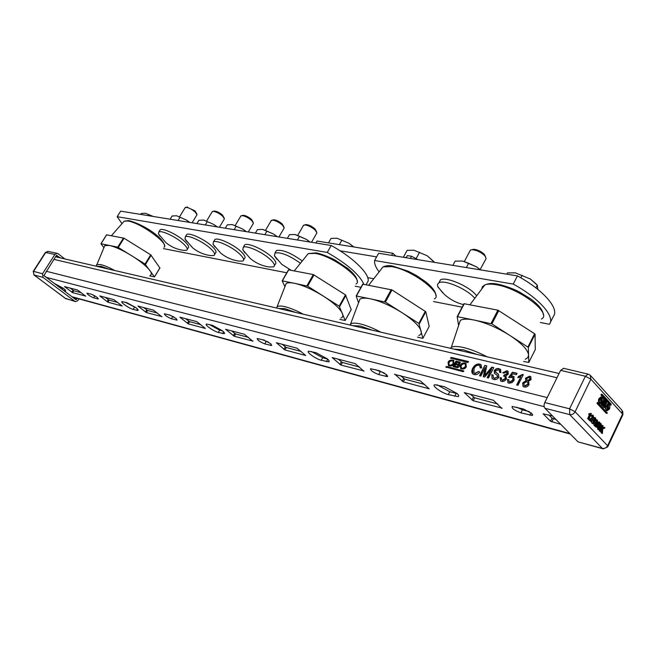 <?xml version="1.0" encoding="UTF-8"?>
<svg xmlns="http://www.w3.org/2000/svg" width="656" height="656" viewBox="0 0 656 656"><rect width="100%" height="100%" fill="white"/><g stroke="black" fill="none" stroke-linecap="round" stroke-linejoin="round"><path stroke-width="0.98" d="M449.344 365.048L450.155 365.564C453.066 365.056 454.034 363.637 453.066 361.308L453.009 361.251M452.214 360.759C449.303 361.276 448.335 362.694 449.311 365.023L449.86 365.277C452.763 364.761 453.739 363.342 452.771 361.013L452.214 360.759M448.073 362.292L448.515 365.745C451.246 366.409 453.075 365.736 454.018 363.744L453.567 360.3C450.844 359.636 449.007 360.3 448.073 362.292M453.911 360.62L453.87 360.587C451.139 359.923 449.311 360.587 448.368 362.579L448.483 365.72M461.553 368.041L462.39 368.574C465.342 368.065 466.326 366.63 465.325 364.277L465.301 364.26M464.456 363.719C461.504 364.228 460.528 365.663 461.521 368.016L462.095 368.287C465.047 367.778 466.022 366.343 465.03 363.982L464.456 363.719M466.318 366.737L465.842 363.26C463.054 362.571 461.193 363.244 460.25 365.261L460.725 368.746C463.505 369.435 465.366 368.762 466.318 366.737M466.195 363.596L466.137 363.555C463.357 362.866 461.496 363.531 460.545 365.556L460.676 368.713M63.968 290.731L65.551 290.952C65.969 290.633 65.198 289.714 63.23 288.197L54.341 283.474M135.841 307.615L126.731 302.621L121.967 301.612C120.122 302.137 129.232 308.492 133.16 309.427L137.981 310.477C138.506 310.132 137.793 309.181 135.841 307.615M222.392 330.763L212.314 325.269L206.435 324.039C204.221 324.654 213.667 331.321 218.309 332.444L224.27 333.715C224.926 333.346 224.295 332.362 222.392 330.763M327.319 358.832L316.061 352.723L308.607 351.19C305.917 351.903 315.708 358.906 321.268 360.267L328.82 361.858C329.64 361.456 329.14 360.447 327.319 358.832M96.932 297.209L91.545 294.257L86.936 293.166C87.527 294.61 89.774 296.168 93.669 297.84L98.318 298.956L96.932 297.209M175.841 318.316L169.929 315.077L164.344 313.773C164.779 315.306 167.157 316.971 171.478 318.783L177.095 320.12L175.841 318.316M270.641 343.67L264.073 340.095L257.185 338.496C257.39 340.12 259.915 341.924 264.77 343.9L271.707 345.523L270.641 343.67M386.663 374.707L379.275 370.706L370.566 368.713C370.451 370.435 373.157 372.387 378.684 374.568L387.45 376.601L386.663 374.707M457.166 393.559L444.415 386.687L434.698 384.719C431.361 385.556 441.521 392.919 448.294 394.6L458.142 396.634C459.159 396.208 458.839 395.183 457.166 393.559M531.926 413.559L523.488 409.024L512.147 406.458C511.573 408.286 514.493 410.418 520.905 412.854L532.328 415.469L531.926 413.559M522.479 374.461L523.291 374.65L517.945 385.31L516.682 384.998L520.848 376.692L517.797 377.717L518.429 376.462L522.479 374.461L523.185 374.855M512.123 382.571L509.007 383.243L507.982 382.784L507.506 379.512L508.81 379.685L509.04 381.751L509.63 382.022L512.836 380.037L512.762 377.602L508.72 377.38L512.443 372.214L517.059 373.313L516.379 374.674L512.779 373.805L510.909 376.421L513.845 376.528L514.124 380.267L512.123 382.571M506.44 378.881C505.186 380.898 503.57 381.743 501.586 381.407L500.635 380.972L500.118 377.7L501.405 377.864L501.651 379.922L502.25 380.201L505.21 378.561L504.981 376.429L503.529 376.109L504.267 374.929L507.055 373.813L506.35 371.96L503.915 373.182L502.758 372.756L506.924 370.738L507.851 371.165L508.31 374.068L505.94 375.839L506.44 378.881M498.847 377.216C497.469 379.201 495.797 379.955 493.812 379.471L492.205 378.758L491.77 374.74L493.099 375.068L493.468 377.831L494.37 378.25L497.469 376.954L497.174 375.298L494.46 373.33L494.214 370.747C495.51 368.885 497.084 368.196 498.945 368.68L500.413 369.336L500.913 372.608L499.569 372.28L499.306 370.296L498.388 369.894L495.592 370.968L495.46 371.968L498.478 374.281L498.847 377.216M485.301 367.352L480.815 376.093L479.511 375.765L484.8 365.449L486.768 365.917L484.784 375.306L491.803 367.122L493.779 367.598L488.482 377.995L487.154 377.667L491.647 368.877L484.661 377.044L483.283 376.708L485.301 367.352L483.628 376.79M474.058 368.533L473.935 373.01L474.747 373.395L478.659 371.452L479.782 372.108C478.15 374.166 476.305 375.002 474.263 374.609L472.787 373.953C471.492 372.485 471.484 370.574 472.763 368.229C474.444 365.105 476.74 363.719 479.651 364.072L480.848 364.605L481.668 367.909L480.208 367.901L479.733 365.572L478.978 365.236C476.838 365.072 475.198 366.171 474.058 368.533M463.808 371.099L446.49 366.433L445.842 367.024L463.152 371.706L463.808 371.099M467.892 362.547L468.417 361.53L451.189 357.413L450.549 358.012L467.892 362.547M460.036 362.079L455.986 361.103L453.107 366.647L457.175 367.647C459.143 367.335 459.831 366.368 459.249 364.744L460.373 362.235L455.986 361.103M524.21 387.024L523.111 386.523L522.684 382.94L525.923 380.685L525.489 378.192L529.622 376.167L530.655 376.626L531.089 379.578L528.556 381.325L529.039 384.547C527.818 386.573 526.202 387.393 524.21 387.024M363.859 371.239L355.273 363.654L332.141 357.561L340.956 365.064L363.998 370.984M394.748 374.117L403.325 381.882L429.204 388.811L420.348 380.906L394.584 374.387M552.483 415.929L543.111 413.805L550.499 421.242L560.806 424.375M501.897 408.483L493.443 400.283L464.292 392.616L473.132 400.718L502.078 408.114M276.365 342.735L284.909 349.943L305.745 355.519L296.963 348.197L276.365 342.735M179.892 317.16L188.272 323.867L205.402 328.459L196.825 321.645L179.892 317.16M99.769 295.922L107.92 302.186L122.246 306.032L113.931 299.677L99.769 295.922M252.921 341.309L244.417 334.265L225.623 329.312L234.266 336.274L253.027 341.128M161.827 316.733L153.512 310.165L137.932 306.057L146.329 312.551L161.909 316.594M85.682 296.192L77.613 290.042L64.493 286.59L72.611 292.658L85.747 296.086M359.562 367.065L342.383 362.473L338.119 359.103M327.557 359.037L322.678 357.733L311.305 351.46M384.309 372.993L375.142 369.607M424.694 384.457L404.785 379.143L400.455 375.626M556.05 419.545L552.024 418.118L548.933 414.994M497.838 403.998L474.624 397.798L470.254 394.133M457.339 393.723L449.77 391.747L437.003 384.76M529.441 411.673L522.422 409.803L516.551 407.179M301.178 351.468L286.295 347.491L282.105 344.252M200.875 324.679L189.584 321.661L185.558 318.66M117.809 302.49L109.158 300.177L105.304 297.389M268.419 342.104L261.826 339.496M173.75 316.873L168.977 314.831M94.948 295.872L91.512 294.249M222.63 330.96L219.637 330.165L209.42 324.507M136.071 307.803L125.14 302.203M63.452 288.369L56.974 285.327M248.558 337.414L235.611 333.953L231.502 330.837M157.481 313.084L147.608 310.444L143.664 307.557M81.41 292.765L73.816 290.739L70.044 288.041M463.858 370.943L446.785 366.72L446.096 367.467M468.589 361.792L451.492 357.709L450.803 358.447M456.289 361.399L453.509 366.745M455.83 363.621L458.478 364.26L459.356 362.973L456.535 362.26L456.133 363.908L458.774 364.556L459.503 363.194M454.6 365.991L457.33 366.655L458.306 365.228L455.387 364.474L454.895 366.278L457.634 366.95L458.47 365.449M474.231 373.305L474.747 373.395M475.051 373.69L478.659 371.452M478.954 371.747L479.716 372.19M472.722 373.904L472.763 368.229M473.066 368.516C474.739 365.4 477.035 364.014 479.946 364.367L479.651 364.072M479.946 364.367L481.233 364.974M480.569 367.909L480.028 365.868M479.913 375.863L484.8 365.449M485.096 365.745L486.727 366.138M491.803 367.122L492.107 367.426L485.079 375.601L484.784 375.306M492.107 367.426L493.681 367.803M487.556 377.766L491.647 368.877M492.123 378.692L491.77 374.74M492.066 375.043L493.017 375.273M493.427 377.807L494.37 378.25M494.673 378.545L497.469 376.954M497.765 377.249L497.33 375.453M494.722 373.592L494.214 370.747M494.509 371.042C495.805 369.18 497.387 368.492 499.241 368.984L498.945 368.68M499.241 368.984L500.815 369.722M499.938 372.37L499.577 370.574M495.887 372.493L498.667 374.469M500.577 380.923L500.118 377.7M500.413 377.995L501.34 378.118M501.709 379.963L502.25 380.201M502.545 380.496L505.505 378.865L505.21 378.561M505.505 378.865L505.243 376.7M504.013 376.109L504.267 374.929M504.735 375.289L507.35 374.117L507.055 373.813M507.35 374.117L507.096 372.444M503.168 372.903L507.219 371.042L506.924 370.738M507.219 371.042L508.228 371.526M507.941 382.743L507.506 379.512M507.801 379.816L508.736 379.939M509.097 381.792L509.63 382.022M509.933 382.325L513.131 380.341L512.836 380.037M513.131 380.341L513.017 377.864M509.13 377.528L512.443 372.214M512.738 372.51L516.953 373.518M512.992 376.134L510.909 376.421M513.287 376.437L514.173 376.856M517.084 385.097L520.848 376.692M518.289 377.618L518.429 376.462M518.724 376.765L522.775 374.756M523.029 386.458L522.684 382.94M522.98 383.243L526.219 380.988L525.923 380.685M525.825 380.603L525.489 378.192M525.784 378.496L529.917 376.47L529.622 376.167M529.917 376.47L531.007 376.979M528.064 384.514L527.555 381.964L526.866 381.653L523.964 383.227L524.177 385.474L525.136 386.089L528.064 384.514L527.826 382.243M526.981 380.201L527.818 380.726L530.081 379.611L529.835 377.922M529.023 377.405L526.76 378.504L526.94 380.168L527.522 380.423L529.786 379.307L529.589 377.651L529.023 377.405M525.136 386.089L524.841 385.785L527.768 384.211M77.277 298.414L75.842 299.677L74.44 298.488M75.038 297.799L76.613 299.472M60.344 257.906L56.416 255.364L43.919 275.586L75.842 299.677M78.958 298.882L77.966 300.473L75.571 301.637L74.809 301.284L43.001 277.373L34.046 274.971L65.543 298.554L74.809 301.284M64.821 258.94L58.105 253.733L57.097 253.314L54.866 254.471L42.533 273.757L43.001 277.373M74.513 298.546L72.168 296.774L74.628 298.636L75.686 297.98M600.494 402.579L601.618 401.406L601.536 398.167M600.412 399.34L601.011 402.841L602.511 401.628L601.913 398.126L600.412 399.34M601.667 397.151L601.076 396.929L598.994 398.553C598.018 400.545 598.37 402.226 600.043 403.604L600.945 403.825L603.036 402.194C604.004 400.193 603.651 398.512 601.978 397.142L599.887 398.774C598.92 400.767 599.272 402.448 600.945 403.825M606.849 409.483L607.956 408.311L607.891 405.113M606.792 406.285L607.366 409.754L608.858 408.532L608.276 405.064L606.792 406.285M608.03 404.104L606.718 404.006M609.367 409.098C610.326 407.122 609.982 405.449 608.342 404.096L606.275 405.72C605.316 407.696 605.652 409.36 607.292 410.722L609.367 409.098M602.224 394.428L601.388 394.207L601.027 395.166L610.08 404.965M604.873 407.483L606.398 410.5L607.292 410.722M591.581 422.095L589.719 420.135L593.106 417.642L593.024 416.191L592.007 416.626L591.679 416.166L592.811 415.248L593.344 415.56L593.475 418.02L590.531 419.914L591.925 421.382L591.581 422.095L588.826 419.897L592.212 417.413L592.286 416.199M592.007 416.626L590.777 415.937L592.073 415.059M587.981 419.012L587.612 418.626L589.531 414.633L588.645 414.403L588.965 413.739L591.318 413.411L588.875 419.25L587.981 419.012M593.631 417.626L594.385 417.495M595.738 420.25L594.705 419.914L594.672 422.595L593.303 423.801L592.868 423.555L593.155 419.832L595.115 417.683L595.607 417.962L595.738 420.25L594.984 418.421L593.664 419.914L594.705 419.906M594.508 419.758L594.533 418.61M593.155 423.76L591.974 423.325L591.556 422.087M591.679 421.119L592.516 419.086M595.353 426.064L594.131 425.596L593.787 423.686M594.894 422.046L595.55 420.201M595.869 419.865L596.517 419.75M596.443 427.212L596.148 426.9L599.584 422.185L599.879 422.497L596.443 427.212L595.254 426.662L595.656 426.105M597.001 424.26L598.69 421.956L599.584 422.185M599.928 428.581L599.469 424.243L600.543 423.399L601.158 423.751L601.413 426.474L600.871 424.407L599.887 424.604L600.338 428.958L599.149 429.869L598.543 429.532L598.321 426.302L598.83 428.876L599.928 428.581L599.035 428.343L598.387 424.547M598.944 429.811L597.649 429.295L597.427 426.072L598.321 426.302M599.379 423.177L599.83 423.218M601.413 426.474L600.125 425.826L600.084 424.309M600.519 431.509L600.125 431.09L602.757 425.555L603.151 425.974L601.937 428.524L604.422 427.327L604.955 427.892L602.708 428.975L602.405 433.493L601.929 432.985L602.224 429.213L601.429 429.59L600.519 431.509L599.231 430.853L599.797 429.672M600.601 427.991L601.331 426.457M601.626 425.818L601.864 425.326L602.757 425.555M602.347 427.663L604.422 427.327M602.405 433.493L601.035 432.747L601.249 429.967M598.256 402.727L597.419 402.497L597.05 403.456L606.169 413.19M605.595 404.203L606.029 402.882L604.66 401.382L604.069 402.62L605.545 404.186M601.757 403.661L601.208 404.801L603.971 407.261M604.52 399.971L602.101 405.031L604.586 407.524L606.62 402.267L604.52 399.971L603.553 399.898M560.634 370.345L544.767 402.554L569.58 408.803L585.382 376.265L560.634 370.345L563.676 368.336M602.872 448.77L578.034 441.865L602.364 448.417L569.72 414.608L544.931 408.27L578.034 441.865M544.931 408.27C543.857 406.81 543.799 404.908 544.767 402.554M588.875 419.25L588.514 418.864L590.605 414.51L589.547 414.633L589.867 413.977L588.965 413.739M589.867 413.977L591.318 413.411M588.514 418.864L587.612 418.626M591.679 416.166L590.777 415.937M593.024 416.191L592.483 416.052M593.106 417.642L592.212 417.413M591.417 418.782L590.515 418.544M589.998 419.676L589.096 419.446M589.719 420.135L588.826 419.897M593.155 420.972L593.426 423.038L594.303 422.234L594.295 420.439L593.155 420.972M594.582 417.823L593.68 417.593M593.155 419.832L592.261 419.594M592.868 423.555L591.974 423.325M595.271 418.577L594.787 418.454M595.484 419.233L594.59 418.995M595.345 419.938L594.443 419.709M594.295 420.439L593.762 420.307M592.983 422.62L593.549 420.43M594.303 422.234L593.401 421.997M596.616 421.152L596.911 422.562L597.411 420.84L596.616 421.152M594.943 423.169L596.148 422.325L596.255 420.767L597.263 419.947L597.829 422.456L596.894 423.112L596.739 425.088L595.509 426.105L595.025 425.834L594.943 423.169L594.426 423.03M595.312 423.538L595.623 425.359L596.378 424.703L596.345 423.046L595.312 423.538M595.025 425.834L594.131 425.596M596.255 420.767L595.361 420.529M597.411 420.84L596.976 420.734M596.468 422.038L596.706 420.988M597.46 422.095L596.566 421.865M596.345 423.046L595.853 422.915M595.172 424.932L595.623 423.071M596.378 424.703L595.484 424.465M596.148 426.9L595.254 426.662M598.543 429.532L597.649 429.295M600.871 424.407L600.191 424.227M601.019 426.064L600.125 425.826M599.469 424.243L598.748 424.055M599.305 425.875L598.411 425.637M599.986 427.515L599.092 427.277M600.125 431.09L599.231 430.853M601.929 432.985L601.035 432.747M607.366 412.936L598.092 402.899L597.952 403.678L606.923 413.378L607.366 412.936M610.843 405.146L611.277 404.235L602.29 394.42L601.929 395.388L610.843 405.146L609.949 404.932M603.692 403.399L603.036 404.777L604.635 406.417L605.119 404.949L603.692 403.399M602.101 405.031L601.208 404.801M604.127 405.966L604.217 404.727L603.454 403.899M605.086 403.735L604.422 401.882M315.921 243.007L317.053 241.031L392.772 253.241L395.863 256.061M406.154 257.734L407.327 255.586L411.55 256.266L417.987 259.669M373.748 278.759L367.713 277.636M340.046 250.781L376.634 256.881M392.772 253.241L391.599 255.364M410.369 258.423L411.55 256.266M122 223.639L117.162 216.693L120.663 211.142L331.198 245.5C353.084 257.464 369.902 274.052 368.09 281.211L366.13 284.753M360.98 287.328L355.216 286.196M286.795 272.789L163.434 248.608M117.162 216.693L327.254 252.437C347.45 264.147 359.66 274.774 363.883 284.327M331.198 245.5L327.254 252.437M150.404 275.159C151.807 274.544 151.675 273.06 150.019 270.698C146.731 266.369 140.63 261.383 131.708 255.733C122.664 250.215 115.202 246.779 109.322 245.426L100.942 243.737L103.894 247.673M106.633 234.856L124.058 238.218L150.708 254.823L159.867 267.951M149.757 275.914L154.431 276.857L145.05 264.024L117.752 247.156L109.322 245.426L104.771 245.623L104.23 246.902M340.907 318.037C342.785 317.324 343.301 315.848 342.448 313.617C340.226 308.763 333.888 302.949 323.433 296.168C312.666 289.517 303.015 285.221 294.487 283.302L282.17 280.825L284.934 286.697M282.228 280.809L288.501 269.829L313.297 274.569L345.466 294.856L351.198 309.575M339.833 319.406L345.163 320.464L339.177 306.131L307.615 286.155L294.487 283.302C290.444 282.49 287.656 282.588 286.123 283.581L285.048 286.401M418.807 335.495C420.857 334.757 421.636 333.314 421.136 331.165C419.528 326.139 413.206 320.005 402.153 312.773C390.705 305.655 380.095 300.997 370.337 298.808L356.183 295.971L358.57 302.892M356.224 295.954L362.735 284.155L392.017 289.944L425.81 311.739L429.188 326.409L422.899 338.25L418.84 323.416L385.392 302.08L370.337 298.808C365.343 297.816 361.882 297.922 359.939 299.12L358.602 302.818M417.528 337.176L422.849 338.34L429.188 326.409M192.085 222.794L197.021 214.668L195.094 211.929C191.675 209.149 188.616 207.616 185.927 207.321L185 207.903M186.878 207.14L194.996 210.879L196.8 213.897M159.908 236.152L158.49 234.003L158.801 231.994C161.204 230.018 175.111 236.431 182.532 242.991C186.739 246.713 188.141 249.132 186.747 250.239L183.565 250.362C177.038 249.477 171.208 246.951 166.075 242.777L158.49 234.003M159.621 230.658L160.179 229.764C162.59 227.771 176.489 234.167 183.901 240.736C188.1 244.475 189.494 246.902 188.092 248.017L187.304 249.313M170.125 219.211L172.102 215.996L176.595 215.758L186.419 220.072L189.764 222.417M189.445 222.368L186.419 220.072L180.047 217.259L178.055 220.506M176.595 215.758L180.047 217.259M196.915 223.581L198.924 220.277L203.819 220.072L213.856 224.5L217.267 226.91M216.956 226.853L213.856 224.5L207.329 221.613L205.312 224.959M203.655 220.047L207.329 221.613M225.279 228.214L227.329 224.803L232.314 224.582L242.917 229.19L246.402 231.658M246.098 231.617L242.917 229.19L236.234 226.222L234.176 229.666M232.314 224.582L236.234 226.222M255.373 233.126L257.447 229.608L262.72 229.403L273.765 234.167L277.316 236.709M277.029 236.66L273.765 234.167L266.91 231.117L264.819 234.668M262.72 229.403L266.91 231.117M287.344 238.341L289.452 234.709L295.036 234.52L306.549 239.456L310.173 242.072M309.903 242.031L306.549 239.456L299.521 236.316L297.398 239.989M295.036 234.52L299.521 236.316M219.375 227.255L224.426 218.833L222.564 216.086C219.079 213.225 215.914 211.642 213.069 211.347L212.044 211.995M213.987 211.158L214.512 211.052C216.89 211.306 219.522 212.626 222.425 215.004L224.18 217.981M186.616 241.392L184.992 238.964L185.353 236.791C187.952 234.692 202.507 241.342 210.027 248.107C214.2 251.871 215.545 254.323 214.053 255.463L210.568 255.594C203.827 254.676 197.817 252.052 192.536 247.714L184.992 238.964M186.14 235.504L186.747 234.495C189.363 232.38 203.909 239.005 211.421 245.787C215.586 249.559 216.915 252.019 215.422 253.167L214.676 254.413M248.28 231.97L253.446 223.245L251.642 220.49C248.099 217.546 244.811 215.914 241.793 215.603L240.67 216.332M242.671 215.422L243.269 215.299C245.787 215.553 248.517 216.915 251.469 219.375L253.159 222.286M214.914 246.968L213.052 244.237L213.471 241.875C216.283 239.645 231.552 246.541 239.169 253.528C243.294 257.332 244.565 259.817 242.974 260.99L239.153 261.129C232.183 260.178 225.976 257.447 220.539 252.929L213.052 244.237M214.2 240.654L214.889 239.506C217.718 237.259 232.978 244.139 240.58 251.141C244.704 254.946 245.967 257.439 244.368 258.628L243.671 259.801M278.923 236.972L284.228 227.927L282.482 225.164C278.874 222.122 275.471 220.432 272.256 220.113L271.01 220.933M273.085 219.94L273.757 219.801C276.43 220.063 279.276 221.466 282.277 224.008L283.892 226.837M244.95 252.913L242.81 249.838L243.286 247.271C246.353 244.901 262.4 252.06 270.1 259.292C274.175 263.122 275.372 265.639 273.667 266.853L269.468 267C262.236 266.016 255.815 263.154 250.215 258.439L242.81 249.838M243.958 246.131L244.729 244.827C247.804 242.433 263.851 249.575 271.535 256.824C275.61 260.662 276.791 263.187 275.085 264.409L274.454 265.508M311.493 242.285L316.922 232.888L315.249 230.125C311.584 226.984 308.041 225.246 304.614 224.91L303.236 225.828M305.384 224.746L306.139 224.582C308.992 224.86 311.953 226.304 315.003 228.928L316.536 231.658M276.898 259.276L274.421 255.807L274.962 253.011C280.711 251.896 289.198 255.307 300.44 263.245M275.569 251.961L276.43 250.485C282.359 249.378 290.969 252.872 302.268 260.981M403.875 257.365L406.294 257.48M153.209 216.455L145.534 213.274L153.061 216.431M140.638 214.397L141.196 213.495L145.427 213.257M148.076 215.611L148.641 214.709M379.135 271.887C375.642 267.345 374.133 263.548 374.625 260.498L378.651 253.249L517.445 275.905C543.373 289.96 559.584 308.763 553.418 316.315L550.277 322.572M374.625 260.498L513.222 284.081C539.199 298.185 555.525 316.881 549.425 324.269L540.331 322.49M462.152 307.164L433.493 301.547M517.445 275.905L513.222 284.081M525.235 359.275L527.777 357.668L528.588 355.126C527.99 349.902 521.782 343.367 509.958 335.503C497.592 327.762 485.612 322.596 474.034 320.021L457.175 316.635L458.61 325.565M463.981 303.695L457.175 316.635L463.981 303.695L497.904 310.173L534.607 333.732L535.066 334.224L535.271 349.574M523.652 361.456L528.81 362.456L528.351 347.557L527.891 347.065L491.926 323.884L474.034 320.021C467.531 318.734 462.972 318.841 460.356 320.341L451.328 347.327C453.591 346.155 457.585 346.196 463.284 347.467C470.491 349.172 478.372 352.272 486.924 356.757M458.454 324.646L458.642 325.458M536.223 284.015L530.351 279.013L515.378 272.863L530.351 279.013L537.289 285.171L537.838 289.394M506.776 274.167L507.449 272.88L515.378 272.863M535.911 287.877L537.289 285.171M520.839 277.824L522.16 275.266M466.359 267.566L468.63 263.277L462.808 261.104L476.543 266.877L480.495 269.87M468.63 263.277L476.543 266.877L480.34 269.846M462.455 261.047L455.141 261.129L452.878 265.368M480.151 269.567L486.153 258.48L484.866 255.807C480.93 252.142 476.633 250.116 471.967 249.715L470.409 250.084L469.762 251.305M472.279 249.641L473.624 249.313C477.511 249.641 481.094 251.33 484.366 254.389L485.448 256.529M442.611 292.683L437.732 286.541L437.503 284.442L438.872 282.785C443.874 279.382 465.826 288.386 473.755 297.201L474.764 298.332M439.02 282.515L440.447 279.85C445.465 276.414 467.416 285.385 475.321 294.216L476.674 295.79M353.846 246.959L349.14 243.368L337.02 238.235L349.14 243.368L353.527 246.91M328.5 242.876L331.042 238.415L337.02 238.235M339.341 244.622L341.899 240.112M403.35 257.283L407.146 250.346L413.928 250.215L427.22 255.758L434.42 262.351M433.862 261.613L427.22 255.758L413.928 250.215M416.101 258.669L419.569 252.298M433.255 262.162L433.657 261.424M53.825 259.341L556.985 377.758M46.223 271.248L547.211 397.593M71.898 296.701L569.859 433.559M46.215 277.349L544.168 406.671M522.422 409.803L520.905 412.854M530.991 412.747L529.761 415.24M456.191 393.461L454.706 396.331M449.77 391.747L448.294 394.6M474.624 397.798L473.132 400.718M473.402 397.134L471.91 400.062M553.336 418.823L551.811 421.947M552.024 418.118L550.499 421.242M404.785 379.143L403.325 381.882M403.637 378.52L402.177 381.267M285.278 346.934L283.892 349.386M286.295 347.491L284.909 349.943M188.674 321.161L187.362 323.367M189.584 321.661L188.272 323.867M108.33 299.718L107.084 301.727M109.158 300.177L107.92 302.186M380.127 371.878L378.684 374.568M386.638 374.674L385.687 376.454M266.139 341.497L264.77 343.9M271.174 344.146L270.444 345.425M172.774 316.618L171.478 318.783M176.726 319.111L176.169 320.046M94.899 295.856L93.669 297.84M98.047 298.193L97.613 298.898M327.754 359.226L326.409 361.661M322.678 357.733L321.268 360.267M219.637 330.165L218.309 332.444M223.557 331.805L222.523 333.576M134.423 307.361L133.16 309.427M137.473 309.066L136.669 310.378M62.763 288.181L62.123 289.206M65.174 289.886L64.542 290.879M342.383 362.473L340.956 365.064M341.3 361.891L339.882 364.474M234.643 333.428L233.298 335.749M235.611 333.953L234.266 336.274M146.731 309.968L145.46 312.076M147.608 310.444L146.329 312.551M73.021 290.296L71.807 292.223M73.816 290.739L72.611 292.658M64.231 290.797L54.596 283.54L64.239 290.797M46.469 277.414L43.854 275.438M73.661 297.906L74.841 298.127L74.358 298.423M54.866 254.471L45.69 252.519L33.571 271.387L42.533 273.757M57.047 255.356L56.08 255.815M57.99 257.357L56.055 255.865M57.195 257.177L55.867 256.152M75.276 301.547L65.165 298.267M34.046 274.971L33.235 271.371L34.046 274.971M33.185 271.453L45.338 252.519L48.257 251.453M45.289 252.601L47.904 251.379L57.097 253.314M607.62 445.736L622.56 414.051L590.876 379.193L575.115 411.771L607.62 445.736C606.365 447.884 604.611 448.778 602.364 448.417L603.233 448.868L607.743 446.834L607.62 445.736M569.58 408.803L569.72 414.608C571.999 414.936 573.795 413.985 575.115 411.771L569.58 408.803M585.382 376.265L590.876 379.193L590.236 375.216L588.079 374.125L585.382 376.265M588.375 374.191L563.324 368.254M590.876 375.913L621.872 410.123L622.651 415.223L608.005 446.277M598.092 402.899L597.19 402.677M597.944 403.202L597.042 402.981M597.952 403.678L597.05 403.456M606.923 413.378L606.029 413.157M602.069 394.6L601.167 394.387M601.921 394.904L601.019 394.691M601.929 395.388L601.027 395.166M604.225 407.327L603.331 407.105M605.119 404.949L604.217 404.727M606.029 402.882L605.135 402.661M163.984 247.255C169.961 244.204 140.581 222.687 127.928 221.031L124.173 221.154L123.303 222.154M96.268 265.59L96.719 264.589L100.68 264.565C104.296 265.434 108.978 267.41 114.726 270.51M108.757 269.124L101.008 266.279L97.104 266.426M151.159 255.2L145.509 264.401M154.431 276.857L159.933 267.837M124.058 238.218L118.318 247.41M145.05 264.024L150.708 254.823M106.715 234.725L101.049 243.737M117.752 247.156L123.492 237.964M356.028 283.95C364.588 279.694 332.936 255.873 315.093 253.405L308.246 253.601L306.442 255.824M276.438 307.984L277.365 306.606C278.685 305.827 281.121 305.835 284.663 306.631C289.952 307.885 296.159 310.411 303.302 314.208M295.569 312.412L284.966 308.681L278.456 308.451M345.942 295.298L339.652 306.573M345.163 320.464L351.263 309.46M314.027 274.889L307.615 286.155M339.177 306.131L345.466 294.856M288.697 269.821L282.367 280.817M306.885 285.836L313.297 274.569M434.428 298.833C444.145 294.085 411.689 269.468 391.575 266.631L383.079 266.853L380.775 269.788M349.943 325.015L351.017 323.818C352.69 322.875 355.724 322.9 360.095 323.875C366.155 325.31 373.051 328.074 380.783 332.166M372.272 330.189L360.374 326.065L352.616 325.638M425.81 311.739L419.315 323.875M392.017 289.944L385.392 302.08M418.84 323.416L425.334 311.272M362.981 284.146L356.429 295.963M384.588 301.727L391.222 289.591M541.405 319.054C552.811 313.634 519.314 288.041 495.952 284.688C491.057 283.859 487.351 283.95 484.809 284.942L482.496 286.598L481.725 289.05M477.306 354.535L463.53 349.845L453.903 349.107M535.066 334.224L528.351 347.557M528.81 362.456L535.312 349.492M498.806 310.559L491.926 323.884M527.891 347.065L534.607 333.732M464.3 303.687L457.494 316.635M491.024 323.49L497.904 310.173M450.205 348.254L451.328 347.327L450.508 348.32M72.66 297.143L570.367 434.075M55.473 256.775L559.084 373.485M532.729 414.658L532.328 415.469M458.683 395.584L458.142 396.634M387.729 376.077L387.45 376.601M329.197 361.177L328.82 361.858M224.532 333.264L224.27 333.715M46.478 277.414L43.845 275.438M66.043 298.824L33.841 274.872M607.448 403.875L608.342 404.096M622.938 414.617L622.708 411.205M591.909 415.018L592.811 415.248M594.213 417.454L595.115 417.683M593.836 419.569L594.295 419.684M596.37 419.709L597.263 419.947M599.65 423.169L600.543 423.399M601.076 396.929L601.978 397.142M598.313 402.718L597.419 402.497M606.972 413.419L606.103 413.198M610.892 405.187L610.023 404.973M602.29 394.42L601.388 394.207M604.455 407.491L603.692 407.302M164.541 245.975C164.148 238.71 145.845 225.229 128.871 220.605L124.173 221.154L111.471 235.643M96.227 266.221L104.771 245.623M100.942 243.737L106.608 234.725M154.463 276.93L159.949 267.943M357.135 281.244C357.233 277.988 354.101 273.716 347.729 268.427L335.306 260.219C333.576 259.071 322.555 254.02 316.11 252.872L308.246 253.601L294.249 270.895M276.586 308.017L286.123 283.581M282.17 280.825L288.501 269.829M345.171 320.497L351.231 309.566M435.822 295.372C435.756 291.764 432.402 287.254 425.769 281.842L416.322 275.446L408.294 271.256L392.608 266.049C389.664 265.254 386.491 265.516 383.079 266.853L368.664 285.245M350.173 325.073L359.939 299.12M356.183 295.971L362.735 284.155M158.801 231.994L160.179 229.764M187.354 207.042L185.927 207.321M185.254 207.493L179.662 216.628M185.353 236.791L186.747 234.495M214.512 211.052L213.069 211.347M212.331 211.527L206.673 220.875M213.471 241.875L214.889 239.506M243.269 215.299L241.793 215.603M240.982 215.799L235.266 225.377M243.286 247.271L244.729 244.827M273.757 219.801L272.256 220.113M271.363 220.334L265.598 230.141M274.421 255.807L281.711 264.286L291.198 270.305M274.962 253.011L276.43 250.485M306.139 224.582L304.614 224.91M303.63 225.147L297.808 235.209M543.25 314.413C542.848 310.009 538.674 304.851 530.72 298.923L519.626 292.117C515.567 289.903 506.17 285.811 497.002 284.04C496.166 284.015 490.713 282.416 484.809 284.942L469.934 304.778M437.896 286.943L444.219 294.241C449.762 299.325 456.191 302.777 463.497 304.614M438.872 282.785L440.447 279.85M473.624 249.313L471.967 249.715M470.409 250.084L464.374 261.441"/></g></svg>
